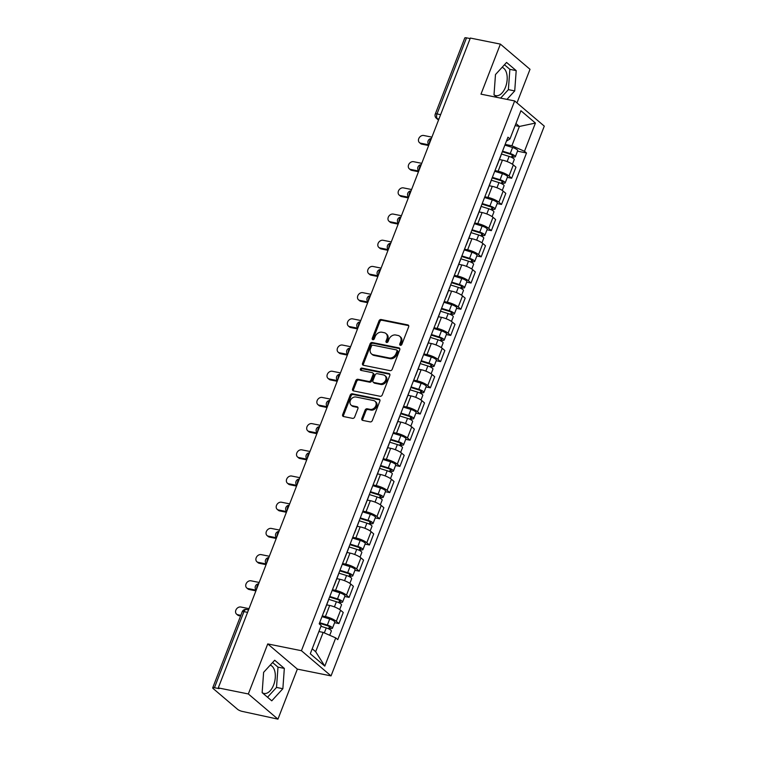 <?xml version="1.0" encoding="UTF-8"?>
<svg xmlns="http://www.w3.org/2000/svg" width="757" height="757" viewBox="0 0 757 757"><rect width="100%" height="100%" fill="white"/><g stroke="black" fill="none" stroke-linecap="round" stroke-linejoin="round"><path stroke-width="1.14" d="M400.387 345.315A1.277 1.012 -49.6 0 0 401.872 344.369L408.657 326.854A1.826 1.448 -49.6 0 0 407.815 324.914L381.131 319.53A1.826 1.448 -49.6 0 0 379.011 320.883L372.217 338.398A1.277 1.012 -49.6 0 0 374.289 338.814L375.169 336.553A5.838 4.627 -49.6 0 1 381.963 332.228L384.187 332.673A5.838 4.627 -49.6 0 1 385.919 333.506A5.838 4.627 -49.6 0 1 386.884 338.909L386.004 341.17A1.277 1.012 -49.6 0 0 388.076 341.596L388.956 339.325A5.838 4.627 -49.6 0 1 395.75 335.01L397.974 335.455A5.838 4.627 -49.6 0 1 399.705 336.288A5.838 4.627 -49.6 0 1 400.671 341.681L399.791 343.952A1.277 1.012 -49.6 0 0 400.387 345.315M502.071 67.364A14.487 8.1 -78.6 0 1 505.496 87.187A14.487 8.1 -78.6 0 1 495.901 95.666A14.487 8.1 -78.6 0 1 494.009 94.814M270.202 665.157A14.487 8.1 -78.6 0 1 273.627 684.981A14.487 8.1 -78.6 0 1 264.032 693.459A14.487 8.1 -78.6 0 1 262.14 692.608M361.865 418.451A1.826 1.448 -49.6 0 0 362.707 420.4L370.192 421.904A1.826 1.448 -49.6 0 0 372.312 420.561L379.863 401.106A1.826 1.448 -49.6 0 0 379.02 399.166L352.327 393.791A1.826 1.448 -49.6 0 0 350.207 395.135L342.666 414.59A1.826 1.448 -49.6 0 0 343.508 416.53L352.554 418.356A1.826 1.448 -49.6 0 0 354.673 417.003L357.9 408.685A1.826 1.448 -49.6 0 0 357.058 406.736L352.573 405.828A4.883 3.861 -49.6 0 1 351.125 405.137A4.883 3.861 -49.6 0 1 350.756 399.734A4.883 3.861 -49.6 0 1 355.989 397.018L373.561 400.557A4.883 3.861 -49.6 0 1 375.008 401.248A4.883 3.861 -49.6 0 1 375.387 406.651A4.883 3.861 -49.6 0 1 370.145 409.367L367.211 408.78A1.826 1.448 -49.6 0 0 365.092 410.133L361.865 418.451L362.726 419.189A1.826 1.448 -49.6 0 0 362.688 420.4M301.428 650.708L267.741 643.923L248.334 693.961L218.271 687.905L470.334 38.058L500.386 44.114L480.979 94.152L514.665 100.936L301.428 650.708L331.046 675.897L544.283 126.126L514.665 100.936M390.073 370.646A1.826 1.448 -49.6 0 0 392.202 369.302L399.743 349.848A1.826 1.448 -49.6 0 0 398.901 347.898L372.207 342.524A1.826 1.448 -49.6 0 0 370.088 343.877L362.546 363.322A1.826 1.448 -49.6 0 0 363.388 365.271L390.073 370.646M389.798 375.481L382.257 394.927A1.826 1.448 -49.6 0 1 380.137 396.28L353.443 390.905A1.826 1.448 -49.6 0 1 352.601 388.956L355.828 380.629A1.826 1.448 -49.6 0 1 357.957 379.285L368.782 381.462A1.826 1.448 -49.6 0 0 370.902 380.118L373.04 374.592A1.826 1.448 -49.6 0 0 372.198 372.643L360.928 370.372A1.277 1.012 -49.6 0 1 361.827 368.072L388.956 373.532A1.826 1.448 -49.6 0 1 389.798 375.481M248.334 693.961L277.951 719.15L242.344 711.419A3.719 0.908 -158.8 0 1 237.594 709.337L213.162 688.558A3.719 0.908 -158.8 0 1 212.717 687.82L242.221 611.76A3.719 0.908 21.2 0 1 243.953 611.628L214.449 687.697A3.719 0.908 -158.8 0 0 212.717 687.82M516.974 102.905L530.014 69.303L500.386 44.114M277.951 719.15L297.359 669.112L331.046 675.897M218.271 687.905L219.133 688.643L214.449 687.697M440.621 114.648L437.007 113.919A3.719 0.908 21.2 0 0 435.275 114.042L464.779 37.973A3.719 0.908 21.2 0 1 466.511 37.85L437.007 113.919A3.719 2.072 101.4 0 0 437.432 118.745L438.634 119.767M470.125 38.579L466.511 37.85M496.772 166.02A8.545 2.091 21.2 0 1 496.753 166.389L501.058 155.308A8.545 2.091 -158.8 0 0 501.068 154.939M494.993 170.599L498.115 171.233A8.545 2.091 21.2 0 1 509.035 176.012L513.331 164.922A8.545 2.091 -158.8 0 0 502.411 160.143L499.412 159.547M513.331 164.922L515.971 167.165L511.666 178.245L507.332 177.375M509.035 176.012L511.666 178.245M486.609 192.212A8.545 2.091 21.2 0 1 486.6 192.581L490.896 181.5A8.545 2.091 -158.8 0 0 490.914 181.131M497.169 203.567L501.513 204.447L505.808 193.357L503.178 191.124A8.545 2.091 -158.8 0 0 492.258 186.345L489.249 185.739M484.83 196.801L487.953 197.426A8.545 2.091 21.2 0 1 498.872 202.204L501.513 204.447M476.446 218.413A8.545 2.091 21.2 0 1 476.437 218.782L480.733 207.702A8.545 2.091 -158.8 0 0 480.752 207.323M487.006 229.768L491.35 230.639L495.646 219.558L493.015 217.316A8.545 2.091 -158.8 0 0 482.095 212.537L479.096 211.932M474.677 222.993L477.79 223.618A8.545 2.091 21.2 0 1 488.719 228.396L491.35 230.639M466.293 244.606A8.545 2.091 21.2 0 1 466.274 244.975L470.57 233.894A8.545 2.091 -158.8 0 0 470.589 233.525M476.844 255.961L481.187 256.831L485.483 245.751L482.852 243.508A8.545 2.091 -158.8 0 0 471.933 238.729L468.933 238.133M464.514 249.185L467.637 249.819A8.545 2.091 21.2 0 1 478.556 254.598L481.187 256.831M456.13 270.798A8.545 2.091 21.2 0 1 456.111 271.176L460.417 260.086A8.545 2.091 -158.8 0 0 460.426 259.717M466.69 282.153L471.024 283.033L475.33 271.943L472.69 269.71A8.545 2.091 -158.8 0 0 461.77 264.931L458.77 264.325M454.351 275.387L457.474 276.012A8.545 2.091 21.2 0 1 468.394 280.79L471.024 283.033M445.968 296.999A8.545 2.091 21.2 0 1 445.958 297.369L450.254 286.288A8.545 2.091 -158.8 0 0 450.264 285.909M456.528 308.354L460.871 309.225L465.167 298.144L462.536 295.902A8.545 2.091 -158.8 0 0 451.607 291.123L448.608 290.518M444.189 301.579L447.311 302.204A8.545 2.091 21.2 0 1 458.231 306.982L460.871 309.225M435.805 323.192A8.545 2.091 21.2 0 1 435.795 323.561L440.091 312.48A8.545 2.091 -158.8 0 0 440.11 312.111M446.365 334.547L450.708 335.417L455.004 324.337L452.374 322.094A8.545 2.091 -158.8 0 0 441.454 317.325L438.454 316.719M434.035 327.772L437.149 328.406A8.545 2.091 21.2 0 1 448.068 333.184L450.708 335.417M425.652 349.384A8.545 2.091 21.2 0 1 425.633 349.762L429.929 338.672A8.545 2.091 -158.8 0 0 429.948 338.303M436.202 360.739L440.546 361.619L444.842 350.529L442.211 348.296A8.545 2.091 -158.8 0 0 431.291 343.517L428.292 342.912M423.873 353.973L426.995 354.598A8.545 2.091 21.2 0 1 437.915 359.376L440.546 361.619M415.489 375.586A8.545 2.091 21.2 0 1 415.47 375.955L419.775 364.874A8.545 2.091 -158.8 0 0 419.785 364.505M426.04 386.941L430.383 387.811L434.688 376.731L432.048 374.488A8.545 2.091 -158.8 0 0 421.129 369.709L418.129 369.104M413.71 380.165L416.833 380.79A8.545 2.091 21.2 0 1 427.752 385.568L430.383 387.811M405.326 401.778A8.545 2.091 21.2 0 1 405.317 402.147L409.613 391.066A8.545 2.091 -158.8 0 0 409.622 390.697M415.886 413.133L420.23 414.003L424.526 402.923L421.886 400.68A8.545 2.091 -158.8 0 0 410.966 395.911L407.966 395.305M403.547 406.358L406.67 406.992A8.545 2.091 21.2 0 1 417.59 411.77L420.23 414.003M395.163 427.97A8.545 2.091 21.2 0 1 395.154 428.348L399.45 417.258A8.545 2.091 -158.8 0 0 399.469 416.889M405.724 439.325L410.067 440.205L414.363 429.115L411.732 426.882A8.545 2.091 -158.8 0 0 400.813 422.103L397.803 421.498M393.385 432.559L396.507 433.184A8.545 2.091 21.2 0 1 407.427 437.962L410.067 440.205M385.01 454.172A8.545 2.091 21.2 0 1 384.991 454.541L389.287 443.46A8.545 2.091 -158.8 0 0 389.306 443.091M395.561 465.527L399.904 466.397L404.2 455.317L401.57 453.074A8.545 2.091 -158.8 0 0 390.65 448.295L387.65 447.69M383.231 458.751L386.354 459.376A8.545 2.091 21.2 0 1 397.274 464.155L399.904 466.397M374.847 480.364A8.545 2.091 21.2 0 1 374.829 480.733L379.134 469.652A8.545 2.091 -158.8 0 0 379.143 469.283M385.398 491.719L389.741 492.589L394.037 481.509L391.407 479.266A8.545 2.091 -158.8 0 0 380.487 474.497L377.488 473.891M373.069 484.944L376.191 485.578A8.545 2.091 21.2 0 1 387.111 490.356L389.741 492.589M364.685 506.556A8.545 2.091 21.2 0 1 364.666 506.935L368.971 495.844A8.545 2.091 -158.8 0 0 368.981 495.475M375.245 517.911L379.579 518.791L383.884 507.71L381.244 505.468A8.545 2.091 -158.8 0 0 370.324 500.689L367.325 500.084M362.906 511.145L366.028 511.77A8.545 2.091 21.2 0 1 376.948 516.548L379.579 518.791M354.522 532.758A8.545 2.091 21.2 0 1 354.513 533.127L358.809 522.046A8.545 2.091 -158.8 0 0 358.818 521.677M365.082 544.113L369.425 544.983L373.721 533.903L371.091 531.66A8.545 2.091 -158.8 0 0 360.171 526.881L357.162 526.276M352.743 537.338L355.866 537.962A8.545 2.091 21.2 0 1 366.785 542.741L369.425 544.983M344.359 558.95A8.545 2.091 21.2 0 1 344.35 559.319L348.646 548.238A8.545 2.091 -158.8 0 0 348.665 547.869M354.919 570.305L359.263 571.175L363.559 560.095L360.928 557.852A8.545 2.091 -158.8 0 0 350.008 553.083L347.009 552.478M342.59 563.53L345.703 564.164A8.545 2.091 21.2 0 1 356.632 568.942L359.263 571.175M334.206 585.142A8.545 2.091 21.2 0 1 334.187 585.521L338.483 574.431A8.545 2.091 -158.8 0 0 338.502 574.061M344.757 596.497L349.1 597.377L353.396 586.297L350.765 584.054A8.545 2.091 -158.8 0 0 339.846 579.275L336.846 578.67M332.427 589.731L335.55 590.356A8.545 2.091 21.2 0 1 346.469 595.134L349.1 597.377M324.043 611.344A8.545 2.091 21.2 0 1 324.024 611.713L328.33 600.632A8.545 2.091 -158.8 0 0 328.339 600.263M334.603 622.699L338.937 623.569L343.243 612.489L340.603 610.246A8.545 2.091 -158.8 0 0 329.683 605.468L326.683 604.862M322.264 615.924L325.387 616.558A8.545 2.091 21.2 0 1 336.307 621.327L338.937 623.569M312.215 648.777L315.66 651.711L323.154 632.398L335.73 637.905L324.791 666.113L310.285 653.774L321.223 625.566L319.199 623.834L507.947 137.206L509.972 138.928L506.405 141.18M505.156 144.407L511.902 145.76L519.387 126.457L515.952 123.533M515.148 125.596L519.387 126.457L535.426 123.06L524.487 151.268L511.902 145.76M509.972 138.928L520.92 110.721L535.426 123.06M335.73 637.905L337.764 639.627L526.512 152.999L524.487 151.268M506.963 99.385L514.722 90.916L516.198 70.619L506.575 62.443L495.485 74.555L494.009 94.852L496.98 97.379M267.741 643.923L297.359 669.112M271.763 700.821L282.863 688.709L284.329 668.412L274.706 660.236L263.616 672.348L262.14 692.646L271.763 700.821M323.154 632.398L318.905 631.537M517.485 151.173L526.512 152.999M315.66 651.711L324.791 666.113M500.623 98.107L508.382 89.638L509.858 69.341L504.455 64.752M508.382 89.638L514.722 90.916M509.858 69.341L516.198 70.619M267.533 697.235L276.513 687.432L277.989 667.135L272.586 662.545M276.513 687.432L282.863 688.709M277.989 667.135L284.329 668.412M400.576 345.334A1.277 1.012 -49.6 0 1 400.652 344.681L401.532 342.419A5.838 4.627 -49.6 0 0 400.567 337.016L399.705 336.288M385.919 333.506L386.78 334.244A5.838 4.627 -49.6 0 1 387.745 339.638L386.865 341.909A1.277 1.012 -49.6 0 0 386.789 342.552M407.815 324.914L408.685 325.642A1.826 1.448 -49.6 0 0 408.685 325.642L381.992 320.268A1.826 1.448 -49.6 0 0 379.872 321.621L373.078 339.127A1.277 1.012 -49.6 0 0 373.002 339.779M399.781 348.636A1.826 1.448 -49.6 0 0 399.762 348.636L373.078 343.262A1.826 1.448 -49.6 0 0 370.949 344.615L363.407 364.06A1.826 1.448 -49.6 0 0 363.369 365.271M396.961 351.248A1.277 1.012 -49.6 0 0 396.375 349.885L372.946 345.164A1.277 1.012 -49.6 0 0 371.46 346.11L370.533 348.494A5.838 4.627 -49.6 0 0 371.498 353.898A5.838 4.627 -49.6 0 0 373.229 354.73L389.249 357.957A5.838 4.627 -49.6 0 0 396.034 353.633L396.961 351.248L397.822 351.977A1.277 1.012 -49.6 0 0 397.614 350.794L396.753 350.065M371.498 353.898L372.359 354.636A5.838 4.627 -49.6 0 0 374.1 355.459L373.229 354.73M397.822 351.977L396.905 354.371A5.838 4.627 -49.6 0 1 390.11 358.686L374.1 355.459M372.737 372.908L373.608 373.636A1.826 1.448 -49.6 0 1 373.901 375.33L371.763 380.847A1.826 1.448 -49.6 0 1 369.643 382.2L358.818 380.014A1.826 1.448 -49.6 0 0 356.698 381.367L353.472 389.694A1.826 1.448 -49.6 0 0 353.434 390.896M389.836 374.27A1.826 1.448 -49.6 0 0 389.817 374.27L362.688 368.801A1.277 1.012 -49.6 0 0 361.127 370.419M380.005 383.723A4.883 3.861 -49.6 0 0 385.247 381.008A4.883 3.861 -49.6 0 0 384.878 375.604A4.883 3.861 -49.6 0 0 383.43 374.904L377.241 373.665A1.826 1.448 -49.6 0 0 375.122 375.008L372.974 380.534A1.826 1.448 -49.6 0 0 373.816 382.474L380.005 383.723L380.875 384.461A4.883 3.861 -49.6 0 0 386.117 381.736A4.883 3.861 -49.6 0 0 385.739 376.333L384.878 375.604M373.277 382.219L374.138 382.957A1.826 1.448 -49.6 0 0 374.687 383.212L373.816 382.474M380.875 384.461L374.687 383.212M375.008 401.248L375.879 401.976A4.883 3.861 -49.6 0 1 376.248 407.38A4.883 3.861 -49.6 0 1 371.006 410.105L368.082 409.518A1.826 1.448 -49.6 0 0 365.953 410.862L362.726 419.189M351.125 405.137L351.986 405.875A4.883 3.861 -49.6 0 0 353.434 406.566L352.573 405.828M357.058 406.736L357.919 407.474A1.826 1.448 -49.6 0 0 357.919 407.474L353.434 406.566M379.02 399.166L379.882 399.895A1.826 1.448 -49.6 0 0 379.882 399.895L353.188 394.52A1.826 1.448 -49.6 0 0 351.068 395.873L343.527 415.319A1.826 1.448 -49.6 0 0 343.489 416.53M501.427 154.012L509.13 156.406A4.646 1.135 21.2 0 1 514.24 159.557L512.423 164.241M502.317 151.731L510.644 154.314A2.233 0.549 21.2 0 1 513.095 155.828A2.233 0.549 21.2 0 1 512.054 155.904L511.505 157.324M431.906 137.14L423.721 135.494A4.277 3.388 -49.6 0 0 419.132 137.878A4.277 3.388 -49.6 0 0 419.463 142.609A4.277 3.388 -49.6 0 0 420.731 143.215L428.907 144.861M502.534 151.154L510.237 153.548A4.646 1.135 21.2 0 1 515.347 156.708A4.646 1.135 21.2 0 1 513.17 156.86L512.744 157.976M504.881 145.107L512.584 147.501A4.646 1.135 21.2 0 1 517.693 150.662L515.347 156.708M428.642 145.533L421.848 144.171A4.277 3.388 130.4 0 1 420.58 143.565L419.463 142.609M512.375 155.071L512.054 155.904L513.17 156.86M491.274 180.204L498.977 182.598A4.646 1.135 21.2 0 1 504.077 185.758L502.26 190.433M492.154 177.923L500.481 180.507A2.233 0.549 21.2 0 1 502.932 182.03A2.233 0.549 21.2 0 1 501.891 182.096L501.342 183.516M421.744 163.332L413.568 161.686A4.277 3.388 -49.6 0 0 408.969 164.07A4.277 3.388 -49.6 0 0 409.3 168.802A4.277 3.388 -49.6 0 0 410.568 169.407L418.744 171.054M492.381 177.346L500.084 179.74A4.646 1.135 21.2 0 1 505.184 182.901A4.646 1.135 21.2 0 1 503.017 183.052L502.582 184.178M494.718 171.3L502.43 173.694A4.646 1.135 21.2 0 1 507.531 176.854L505.184 182.901M418.479 171.735L411.694 170.363A4.277 3.388 130.4 0 1 410.417 169.757L409.3 168.802M502.213 181.264L501.891 182.096L503.017 183.052M481.111 206.396L488.814 208.79A4.646 1.135 21.2 0 1 493.914 211.951L492.107 216.625M481.991 204.116L490.318 206.708A2.233 0.549 21.2 0 1 492.769 208.222A2.233 0.549 21.2 0 1 491.728 208.298L491.179 209.717M411.581 189.524L403.405 187.878A4.277 3.388 -49.6 0 0 398.816 190.262A4.277 3.388 -49.6 0 0 399.138 194.994A4.277 3.388 -49.6 0 0 400.406 195.609L408.581 197.255M482.218 203.548L489.921 205.942A4.646 1.135 21.2 0 1 495.021 209.093A4.646 1.135 21.2 0 1 492.854 209.254L492.419 210.37M484.565 197.501L492.268 199.895A4.646 1.135 21.2 0 1 497.368 203.046L495.021 209.093M408.326 197.927L401.532 196.555A4.277 3.388 130.4 0 1 400.264 195.949L399.138 194.994M492.05 207.465L491.728 208.298L492.854 209.254M470.949 232.598L478.651 234.992A4.646 1.135 21.2 0 1 483.761 238.143L481.944 242.827M471.838 230.317L480.165 232.901A2.233 0.549 21.2 0 1 482.616 234.415A2.233 0.549 21.2 0 1 481.566 234.49L481.017 235.91M401.418 215.726L393.243 214.08A4.277 3.388 -49.6 0 0 388.653 216.464A4.277 3.388 -49.6 0 0 388.975 221.195A4.277 3.388 -49.6 0 0 390.243 221.801L398.428 223.447M472.056 229.74L479.758 232.134A4.646 1.135 21.2 0 1 484.868 235.295A4.646 1.135 21.2 0 1 482.692 235.446L482.256 236.562M474.402 223.694L482.105 226.088A4.646 1.135 21.2 0 1 487.205 229.248L484.868 235.295M398.163 224.119L391.369 222.757A4.277 3.388 130.4 0 1 390.101 222.151L388.975 221.195M481.897 233.658L481.566 234.49L482.692 235.446M460.786 258.79L468.488 261.184A4.646 1.135 21.2 0 1 473.598 264.344L471.781 269.019M461.675 256.509L470.002 259.102A2.233 0.549 21.2 0 1 472.453 260.616A2.233 0.549 21.2 0 1 471.412 260.692L470.863 262.102M391.255 241.918L383.08 240.272A4.277 3.388 -49.6 0 0 378.491 242.656A4.277 3.388 -49.6 0 0 378.812 247.388A4.277 3.388 -49.6 0 0 380.09 247.993L388.265 249.64M461.893 255.932L469.595 258.326A4.646 1.135 21.2 0 1 474.705 261.487A4.646 1.135 21.2 0 1 472.529 261.638L472.094 262.764M464.24 249.895L471.942 252.289A4.646 1.135 21.2 0 1 477.052 255.44L474.705 261.487M388 250.321L381.206 248.949A4.277 3.388 130.4 0 1 379.938 248.343L378.812 247.388M471.734 259.85L471.412 260.692L472.529 261.638M450.623 284.982L458.335 287.376A4.646 1.135 21.2 0 1 463.435 290.537L461.619 295.211M451.513 282.702L459.84 285.294A2.233 0.549 21.2 0 1 462.29 286.808A2.233 0.549 21.2 0 1 461.25 286.884L460.701 288.303M381.102 268.11L372.927 266.464A4.277 3.388 -49.6 0 0 368.328 268.849A4.277 3.388 -49.6 0 0 368.659 273.58A4.277 3.388 -49.6 0 0 369.927 274.195L378.103 275.841M451.73 282.134L459.442 284.528A4.646 1.135 21.2 0 1 464.543 287.679A4.646 1.135 21.2 0 1 462.376 287.84L461.94 288.956M454.077 276.087L461.779 278.481A4.646 1.135 21.2 0 1 466.889 281.632L464.543 287.679M377.838 276.513L371.053 275.141A4.277 3.388 130.4 0 1 369.776 274.536L368.659 273.58M461.571 286.051L461.25 286.884L462.376 287.84M440.47 311.184L448.172 313.578A4.646 1.135 21.2 0 1 453.273 316.729L451.456 321.413M441.35 308.903L449.677 311.487A2.233 0.549 21.2 0 1 452.128 313.001A2.233 0.549 21.2 0 1 451.087 313.076L450.538 314.496M370.939 294.312L362.764 292.666A4.277 3.388 -49.6 0 0 358.175 295.05A4.277 3.388 -49.6 0 0 358.496 299.781A4.277 3.388 -49.6 0 0 359.764 300.387L367.94 302.034M441.577 308.326L449.28 310.72A4.646 1.135 21.2 0 1 454.38 313.881A4.646 1.135 21.2 0 1 452.213 314.032L451.778 315.149M443.924 302.28L451.626 304.674A4.646 1.135 21.2 0 1 456.726 307.834L454.38 313.881M367.684 302.705L360.89 301.343A4.277 3.388 130.4 0 1 359.622 300.737L358.496 299.781M451.409 312.244L451.087 313.076L452.213 314.032M430.307 337.376L438.01 339.77A4.646 1.135 21.2 0 1 443.11 342.93L441.303 347.605M431.187 335.096L439.524 337.688A2.233 0.549 21.2 0 1 441.965 339.202A2.233 0.549 21.2 0 1 440.924 339.278L440.375 340.688M360.777 320.504L352.601 318.858A4.277 3.388 -49.6 0 0 348.012 321.242A4.277 3.388 -49.6 0 0 348.334 325.974A4.277 3.388 -49.6 0 0 349.602 326.579L357.787 328.226M431.414 334.518L439.117 336.912A4.646 1.135 21.2 0 1 444.217 340.073A4.646 1.135 21.2 0 1 442.05 340.224L441.615 341.35M433.761 328.481L441.463 330.875A4.646 1.135 21.2 0 1 446.564 334.026L444.217 340.073M357.522 328.907L350.728 327.535A4.277 3.388 130.4 0 1 349.46 326.929L348.334 325.974M441.246 338.445L440.924 339.278L442.05 340.224M420.144 363.568L427.847 365.962A4.646 1.135 21.2 0 1 432.957 369.123L431.14 373.797M421.034 361.288L429.361 363.88A2.233 0.549 21.2 0 1 431.812 365.394A2.233 0.549 21.2 0 1 430.771 365.47L430.213 366.89M350.614 346.697L342.438 345.05A4.277 3.388 -49.6 0 0 337.849 347.435A4.277 3.388 -49.6 0 0 338.171 352.166A4.277 3.388 -49.6 0 0 339.448 352.781L347.624 354.427M421.252 360.72L428.954 363.114A4.646 1.135 21.2 0 1 434.064 366.265A4.646 1.135 21.2 0 1 431.887 366.426L431.452 367.542M423.598 354.673L431.301 357.067A4.646 1.135 21.2 0 1 436.401 360.218L434.064 366.265M347.359 355.099L340.565 353.727A4.277 3.388 130.4 0 1 339.297 353.122L338.171 352.166M431.093 364.637L430.771 365.47L431.887 366.426M409.982 389.77L417.694 392.164A4.646 1.135 21.2 0 1 422.794 395.315L420.977 399.999M410.871 387.489L419.198 390.073A2.233 0.549 21.2 0 1 421.649 391.587A2.233 0.549 21.2 0 1 420.608 391.662L420.059 393.082M340.461 372.898L332.276 371.252A4.277 3.388 -49.6 0 0 327.686 373.636A4.277 3.388 -49.6 0 0 328.018 378.368A4.277 3.388 -49.6 0 0 329.286 378.973L337.461 380.62M411.089 386.912L418.801 389.306A4.646 1.135 21.2 0 1 423.901 392.467A4.646 1.135 21.2 0 1 421.725 392.618L421.299 393.735M413.436 380.866L421.138 383.26A4.646 1.135 21.2 0 1 426.248 386.42L423.901 392.467M337.196 381.291L330.402 379.929A4.277 3.388 130.4 0 1 329.134 379.323L328.018 378.368M420.93 390.83L420.608 391.662L421.725 392.618M399.828 415.962L407.531 418.356A4.646 1.135 21.2 0 1 412.631 421.517L410.814 426.191M400.708 413.682L409.035 416.274A2.233 0.549 21.2 0 1 411.486 417.788A2.233 0.549 21.2 0 1 410.445 417.864L409.897 419.274M330.298 399.09L322.122 397.444A4.277 3.388 -49.6 0 0 317.533 399.828A4.277 3.388 -49.6 0 0 317.855 404.56A4.277 3.388 -49.6 0 0 319.123 405.165L327.298 406.812M400.936 413.104L408.638 415.498A4.646 1.135 21.2 0 1 413.738 418.659A4.646 1.135 21.2 0 1 411.571 418.81L411.136 419.936M403.273 407.067L410.985 409.461A4.646 1.135 21.2 0 1 416.085 412.612L413.738 418.659M327.043 407.493L320.249 406.121A4.277 3.388 130.4 0 1 318.971 405.515L317.855 404.56M410.767 417.031L410.445 417.864L411.571 418.81M389.666 442.154L397.368 444.548A4.646 1.135 21.2 0 1 402.469 447.709L400.661 452.383M390.546 439.874L398.882 442.467A2.233 0.549 21.2 0 1 401.324 443.981A2.233 0.549 21.2 0 1 400.283 444.056L399.734 445.476M320.135 425.283L311.96 423.636A4.277 3.388 -49.6 0 0 307.37 426.021A4.277 3.388 -49.6 0 0 307.692 430.752A4.277 3.388 -49.6 0 0 308.96 431.367L317.136 433.013M390.773 439.306L398.475 441.7A4.646 1.135 21.2 0 1 403.576 444.851A4.646 1.135 21.2 0 1 401.409 445.012L400.973 446.128M393.12 433.259L400.822 435.654A4.646 1.135 21.2 0 1 405.922 438.805L403.576 444.851M316.88 433.685L310.086 432.323A4.277 3.388 130.4 0 1 308.818 431.708L307.692 430.752M400.604 443.224L400.283 444.056L401.409 445.012M379.503 468.356L387.206 470.75A4.646 1.135 21.2 0 1 392.315 473.901L390.498 478.585M380.393 466.075L388.72 468.659A2.233 0.549 21.2 0 1 391.17 470.173A2.233 0.549 21.2 0 1 390.12 470.248L389.571 471.668M309.973 451.484L301.797 449.838A4.277 3.388 -49.6 0 0 297.208 452.222A4.277 3.388 -49.6 0 0 297.529 456.954A4.277 3.388 -49.6 0 0 298.807 457.559L306.982 459.206M380.61 465.498L388.313 467.892A4.646 1.135 21.2 0 1 393.422 471.053A4.646 1.135 21.2 0 1 391.246 471.204L390.811 472.321M382.957 459.452L390.659 461.846A4.646 1.135 21.2 0 1 395.76 465.006L393.422 471.053M306.717 459.877L299.923 458.515A4.277 3.388 130.4 0 1 298.655 457.909L297.529 456.954M390.451 469.416L390.12 470.248L391.246 471.204M369.34 494.548L377.043 496.942A4.646 1.135 21.2 0 1 382.153 500.103L380.336 504.777M370.23 492.268L378.557 494.86A2.233 0.549 21.2 0 1 381.008 496.374A2.233 0.549 21.2 0 1 379.967 496.45L379.418 497.86M299.819 477.676L291.634 476.03A4.277 3.388 -49.6 0 0 287.045 478.415A4.277 3.388 -49.6 0 0 287.376 483.146A4.277 3.388 -49.6 0 0 288.644 483.751L296.82 485.398M370.447 491.69L378.15 494.084A4.646 1.135 21.2 0 1 383.26 497.245A4.646 1.135 21.2 0 1 381.083 497.406L380.648 498.522M372.794 485.653L380.497 488.047A4.646 1.135 21.2 0 1 385.606 491.198L383.26 497.245M296.555 486.079L289.761 484.707A4.277 3.388 130.4 0 1 288.493 484.102L287.376 483.146M380.288 495.617L379.967 496.45L381.083 497.406M359.187 520.75L366.89 523.144A4.646 1.135 21.2 0 1 371.99 526.295L370.173 530.969M360.067 518.46L368.394 521.053A2.233 0.549 21.2 0 1 370.845 522.567A2.233 0.549 21.2 0 1 369.804 522.642L369.255 524.062M289.657 503.869L281.481 502.222A4.277 3.388 -49.6 0 0 276.882 504.607A4.277 3.388 -49.6 0 0 277.213 509.347A4.277 3.388 -49.6 0 0 278.481 509.953L286.657 511.6M360.294 517.892L367.997 520.286A4.646 1.135 21.2 0 1 373.097 523.437A4.646 1.135 21.2 0 1 370.93 523.598L370.495 524.715M362.631 511.846L370.334 514.24A4.646 1.135 21.2 0 1 375.444 517.391L373.097 523.437M286.392 512.271L279.607 510.909A4.277 3.388 130.4 0 1 278.33 510.294L277.213 509.347M370.126 521.81L369.804 522.642L370.93 523.598M349.024 546.942L356.727 549.336A4.646 1.135 21.2 0 1 361.827 552.487L360.02 557.171M349.904 544.662L358.231 547.245A2.233 0.549 21.2 0 1 360.682 548.759A2.233 0.549 21.2 0 1 359.641 548.834L359.092 550.254M279.494 530.07L271.318 528.424A4.277 3.388 -49.6 0 0 266.729 530.808A4.277 3.388 -49.6 0 0 267.051 535.54A4.277 3.388 -49.6 0 0 268.319 536.145L276.494 537.792M350.131 544.084L357.834 546.478A4.646 1.135 21.2 0 1 362.934 549.639A4.646 1.135 21.2 0 1 360.767 549.79L360.332 550.907M352.478 538.038L360.181 540.432A4.646 1.135 21.2 0 1 365.281 543.592L362.934 549.639M276.239 538.464L269.445 537.101A4.277 3.388 130.4 0 1 268.177 536.495L267.051 535.54M359.963 548.002L359.641 548.834L360.767 549.79M338.862 573.134L346.564 575.528A4.646 1.135 21.2 0 1 351.674 578.689L349.857 583.363M339.742 570.854L348.078 573.446A2.233 0.549 21.2 0 1 350.529 574.96A2.233 0.549 21.2 0 1 349.479 575.036L348.93 576.446M269.331 556.263L261.156 554.616A4.277 3.388 -49.6 0 0 256.566 557.001A4.277 3.388 -49.6 0 0 256.888 561.732A4.277 3.388 -49.6 0 0 258.156 562.337L266.341 563.984M339.969 570.286L347.671 572.68A4.646 1.135 21.2 0 1 352.781 575.831A4.646 1.135 21.2 0 1 350.605 575.992L350.169 577.108M342.315 564.239L350.018 566.633A4.646 1.135 21.2 0 1 355.118 569.784L352.781 575.831M266.076 564.665L259.282 563.293A4.277 3.388 130.4 0 1 258.014 562.688L256.888 561.732M349.81 574.203L349.479 575.036L350.605 575.992M328.699 599.336L336.401 601.73A4.646 1.135 21.2 0 1 341.511 604.881L339.694 609.555M329.588 597.046L337.915 599.639A2.233 0.549 21.2 0 1 340.366 601.153A2.233 0.549 21.2 0 1 339.325 601.228L338.776 602.648M259.168 582.455L250.993 580.808A4.277 3.388 -49.6 0 0 246.403 583.193A4.277 3.388 -49.6 0 0 246.725 587.934A4.277 3.388 -49.6 0 0 248.003 588.539L256.178 590.186M329.806 596.478L337.508 598.872A4.646 1.135 21.2 0 1 342.618 602.023A4.646 1.135 21.2 0 1 340.442 602.184L340.007 603.301M332.153 590.432L339.855 592.826A4.646 1.135 21.2 0 1 344.965 595.986L342.618 602.023M255.913 590.857L249.119 589.495A4.277 3.388 130.4 0 1 247.851 588.88L246.725 587.934M339.647 600.396L339.325 601.228L340.442 602.184M320.949 626.276L326.248 627.922A4.646 1.135 21.2 0 1 331.348 631.073L329.721 635.274M319.426 623.248L327.753 625.831A2.233 0.549 21.2 0 1 330.203 627.345A2.233 0.549 21.2 0 1 329.163 627.421L328.614 628.84M249.015 608.656L240.84 607.01A4.277 3.388 -49.6 0 0 236.241 609.394A4.277 3.388 -49.6 0 0 236.572 614.126A4.277 3.388 -49.6 0 0 237.84 614.731L240.83 615.337M319.643 622.67L327.355 625.064A4.646 1.135 21.2 0 1 332.455 628.225A4.646 1.135 21.2 0 1 330.289 628.376L329.853 629.493M321.99 616.624L329.692 619.018A4.646 1.135 21.2 0 1 334.802 622.178L332.455 628.225M240.575 616.009L238.966 615.687A4.277 3.388 130.4 0 1 237.689 615.081L236.572 614.126M329.484 626.588L329.163 627.421L330.289 628.376M438.918 119.048L437.432 118.745A3.719 2.943 -49.6 0 1 436.325 118.215L438.521 120.079M346.469 595.134L350.765 584.054M356.632 568.942L360.928 557.852M366.785 542.741L371.091 531.66M376.948 516.548L381.244 505.468M387.111 490.356L391.407 479.266M397.274 464.155L401.57 453.074M407.427 437.962L411.732 426.882M417.59 411.77L421.886 400.68M427.752 385.568L432.048 374.488M437.915 359.376L442.211 348.296M448.068 333.184L452.374 322.094M458.231 306.982L462.536 295.902M468.394 280.79L472.69 269.71M478.556 254.598L482.852 243.508M488.719 228.396L493.015 217.316M498.872 202.204L503.178 191.124M336.307 621.327L340.603 610.246M325.387 616.558L329.683 605.468M335.55 590.356L339.846 579.275M345.703 564.164L350.008 553.083M355.866 537.962L360.171 526.881M366.028 511.77L370.324 500.689M376.191 485.578L380.487 474.497M386.354 459.376L390.65 448.295M396.507 433.184L400.813 422.103M406.67 406.992L410.966 395.911M416.833 380.79L421.129 369.709M426.995 354.598L431.291 343.517M437.149 328.406L441.454 317.325M447.311 302.204L451.607 291.123M457.474 276.012L461.77 264.931M467.637 249.819L471.933 238.729M477.79 223.618L482.095 212.537M487.953 197.426L492.258 186.345M498.115 171.233L502.411 160.143M431.253 138.805A3.719 2.072 101.4 0 0 429.446 143.461M421.091 164.998A3.719 2.072 101.4 0 0 419.283 169.663M410.937 191.19A3.719 2.072 101.4 0 0 409.13 195.855M400.775 217.391A3.719 2.072 101.4 0 0 398.967 222.047M390.612 243.584A3.719 2.072 101.4 0 0 388.805 248.249M380.449 269.776A3.719 2.072 101.4 0 0 378.642 274.441M370.296 295.978A3.719 2.072 101.4 0 0 368.489 300.633M360.133 322.17A3.719 2.072 101.4 0 0 358.326 326.835M349.971 348.362A3.719 2.072 101.4 0 0 348.163 353.027M339.808 374.564A3.719 2.072 101.4 0 0 338 379.219M329.655 400.756A3.719 2.072 101.4 0 0 327.838 405.421M319.492 426.948A3.719 2.072 101.4 0 0 317.685 431.613M309.329 453.15A3.719 2.072 101.4 0 0 307.522 457.805M299.166 479.342A3.719 2.072 101.4 0 0 297.359 484.007M289.004 505.534A3.719 2.072 101.4 0 0 287.196 510.199M278.85 531.736A3.719 2.072 101.4 0 0 277.043 536.391M268.688 557.928A3.719 2.072 101.4 0 0 266.88 562.593M258.525 584.13A3.719 2.072 101.4 0 0 256.718 588.785M247.577 612.356L243.953 611.628A3.719 2.072 101.4 0 1 246.422 609.461A3.719 3.719 0 0 0 242.221 611.76M401.532 342.419L400.671 341.681M386.865 341.909L386.004 341.17M387.745 339.638L386.884 338.909M373.078 339.127L372.217 338.398M379.872 321.621L379.011 320.883M381.992 320.268L381.131 319.53M400.652 344.681L399.791 343.952M363.407 364.06L362.546 363.322M370.949 344.615L370.088 343.877M373.078 343.262L372.207 342.524M399.762 348.636L398.901 347.898M390.11 358.686L389.249 357.957M396.905 354.371L396.034 353.633M353.472 389.694L352.601 388.956M356.698 381.367L355.828 380.629M358.818 380.014L357.957 379.285M369.643 382.2L368.782 381.462M371.763 380.847L370.902 380.118M373.901 375.33L373.04 374.592M362.688 368.801L361.827 368.072M389.817 374.27L388.956 373.532M365.953 410.862L365.092 410.133M368.082 409.518L367.211 408.78M371.006 410.105L370.145 409.367M343.527 415.319L342.666 414.59M351.068 395.873L350.207 395.135M353.188 394.52L352.327 393.791M509.13 156.406L507.133 161.563M512.584 147.501L510.237 153.548M421.848 144.171L420.731 143.215M498.977 182.598L496.971 187.764M502.43 173.694L500.084 179.74M411.694 170.363L410.568 169.407M488.814 208.79L486.808 213.957M492.268 199.895L489.921 205.942M401.532 196.555L400.406 195.609M478.651 234.992L476.655 240.149M482.105 226.088L479.758 232.134M391.369 222.757L390.243 221.801M468.488 261.184L466.492 266.35M471.942 252.289L469.595 258.326M381.206 248.949L380.09 247.993M458.335 287.376L456.329 292.543M461.779 278.481L459.442 284.528M371.053 275.141L369.927 274.195M448.172 313.578L446.166 318.735M451.626 304.674L449.28 310.72M360.89 301.343L359.764 300.387M438.01 339.77L436.004 344.937M441.463 330.875L439.117 336.912M350.728 327.535L349.602 326.579M427.847 365.962L425.85 371.129M431.301 357.067L428.954 363.114M340.565 353.727L339.448 352.781M417.694 392.164L415.688 397.321M421.138 383.26L418.801 389.306M330.402 379.929L329.286 378.973M407.531 418.356L405.525 423.523M410.985 409.461L408.638 415.498M320.249 406.121L319.123 405.165M397.368 444.548L395.362 449.715M400.822 435.654L398.475 441.7M310.086 432.323L308.96 431.367M387.206 470.75L385.209 475.916M390.659 461.846L388.313 467.892M299.923 458.515L298.807 457.559M377.043 496.942L375.046 502.109M380.497 488.047L378.15 494.084M289.761 484.707L288.644 483.751M366.89 523.144L364.883 528.301M370.334 514.24L367.997 520.286M279.607 510.909L278.481 509.953M356.727 549.336L354.721 554.503M360.181 540.432L357.834 546.478M269.445 537.101L268.319 536.145M346.564 575.528L344.558 580.695M350.018 566.633L347.671 572.68M259.282 563.293L258.156 562.337M336.401 601.73L334.405 606.887M339.855 592.826L337.508 598.872M249.119 589.495L248.003 588.539M326.248 627.922L324.308 632.909M329.692 619.018L327.355 625.064M238.966 615.687L237.84 614.731M431.376 138.484A3.719 3.719 0 0 0 428.935 144.786M421.223 164.676A3.719 3.719 0 0 0 418.772 170.978M411.06 190.868A3.719 3.719 0 0 0 408.61 197.18M400.898 217.07A3.719 3.719 0 0 0 398.456 223.372M390.735 243.262A3.719 3.719 0 0 0 388.294 249.564M380.582 269.454A3.719 3.719 0 0 0 378.131 275.766M370.419 295.656A3.719 3.719 0 0 0 367.968 301.958M360.256 321.848A3.719 3.719 0 0 0 357.815 328.15M350.094 348.04A3.719 3.719 0 0 0 347.652 354.352M339.931 374.242A3.719 3.719 0 0 0 337.49 380.544M329.778 400.434A3.719 3.719 0 0 0 327.327 406.736M319.615 426.626A3.719 3.719 0 0 0 317.174 432.938M309.452 452.828A3.719 3.719 0 0 0 307.011 459.13M299.289 479.02A3.719 3.719 0 0 0 296.848 485.322M289.136 505.222A3.719 3.719 0 0 0 286.685 511.524M278.973 531.414A3.719 3.719 0 0 0 276.523 537.716M268.811 557.606A3.719 3.719 0 0 0 266.369 563.908M258.648 583.808A3.719 3.719 0 0 0 256.207 590.11M248.533 609.887L246.422 609.461M435.275 114.042A3.719 3.719 0 0 0 436.325 118.215"/></g></svg>
